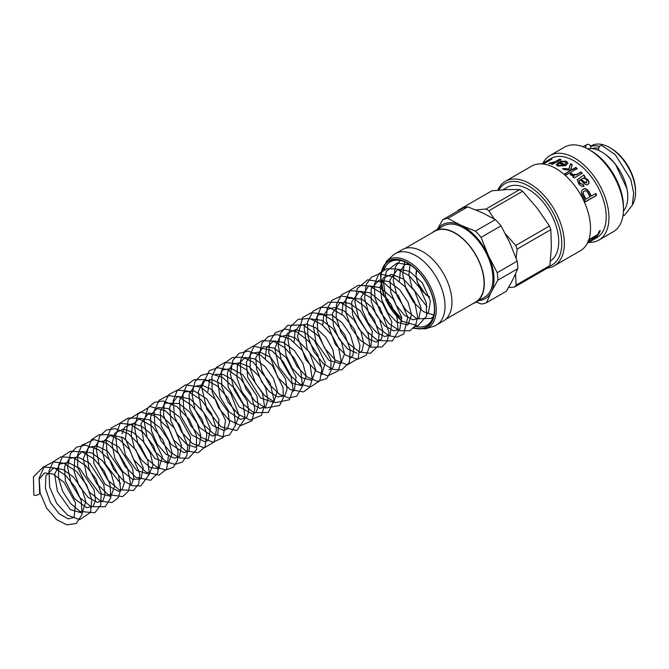 <?xml version="1.0" encoding="UTF-8"?>
<svg xmlns="http://www.w3.org/2000/svg" width="669" height="669" viewBox="0 0 669 669"><rect width="100%" height="100%" fill="white"/><g stroke="black" fill="none" stroke-linecap="round" stroke-linejoin="round"><path stroke-width="1" d="M130.187 485.293L131.534 484.247L133.775 478.343L132.621 468.442L119.157 447.302L107.349 440.612L98.268 441.724L93.359 449.693L93.869 463.517L105.15 484.339L118.848 491.381L122.034 489.7L124.258 483.286L122.611 472.607L107.517 451.123L96.612 445.897L88.433 447.436L83.29 458.549L86.886 476.646L99.656 493.479L110.878 496.423L114.683 486.246L111.179 473.51L102.717 461L91.829 452.93L82.128 451.508L74.736 458.834L74.092 471.444L79.118 485.886L88.091 497.368L97.323 502.394L102.8 500.847L105.058 494.759L103.745 484.557L89.604 463.174L78.164 457.094L69.451 458.374L64.525 466.745L65.403 481.128L74.418 498.656L86.619 507.679L93.334 506.249L95.508 499.977L94.028 489.624L79.578 468.333L68.322 462.572L59.8 463.952L54.649 474.237L57.383 491.372L70.27 509.577L82.128 513.023L85.841 501.566L81.953 489.072L73.548 477.122L63.011 469.487L53.604 468.057L45.885 475.793L45.408 488.295L50.392 502.486L59.181 513.809L68.305 518.927L74.142 517.371L75.488 502.829L64.032 482.408L53.236 474.129L44.547 472.941L39.145 479.163L39.688 493.262A3.052 1.02 164.6 0 1 37.029 495.06A3.052 1.02 164.6 0 1 33.81 494.893L33.45 476.863L43.334 466.945L54.273 467.932L65.554 475.299L75.196 487.107L81.275 500.797L82.044 514.419L76.233 523.493L66.917 524.872L56.664 519.688L46.587 508.03L40.14 492.936L39.145 477.992L44.271 466.594L53.027 461.953L63.806 463.216L76.567 471.545L86.669 484.9L91.762 499.71L90.558 512.295L79.778 519.662L67.703 515.272L56.673 503.331L49.673 487.183L48.937 471.219L53.135 461.869L61.021 456.768L73.364 457.68L85.841 465.716L95.851 478.661L101.178 493.204L100.776 505.053L94.898 512.713L80.113 511.534L70.479 503.448L62.735 491.456L58.462 477.8L58.663 464.988L62.827 456.191L70.362 451.299L82.036 451.834L94.003 458.909L104.013 470.733L110.076 484.557L110.795 497.778L105.259 506.701L91.026 506.701L79.72 497.527L71.09 483.135L67.561 467.196L70.396 453.607L76.609 447.168L85.348 445.136L98.586 449.66L110.602 460.874L118.622 475.651L120.704 490.009L118.037 497.987L112.016 502.528L100.827 501.273L89.554 492.309L77.738 467.522L77.596 454.995L81.919 445.211L93.978 439.592L107.007 443.43L119.09 453.975L127.545 468.35L130.388 482.775L128.297 491.339L122.644 496.607L108.135 494.542L96.88 483.938L88.969 468.576L86.786 452.52L91.369 439.834L98.953 434.758L108.612 434.633L119.642 439.884L129.543 449.543L139.88 474.154L138.709 484.005L133.39 490.486L119.007 489.733L107.717 480.041L99.33 465.298L96.269 449.309L99.714 436.021L106.363 430.05L115.377 428.637L128.515 433.863L140.189 445.437L147.74 460.205L149.338 474.279L140.825 485.911L132.395 485.778L123.539 480.852L113.554 469.228L107.174 454.234L106.17 439.382L111.196 428.009L119.843 423.285L130.547 424.397L143.258 432.517L153.427 445.679L158.704 460.423L157.8 473.1L150.617 480.317L135.69 477.214L124.769 466.184L117.334 450.822L115.595 435.093L120.437 422.85L128.281 418L138.14 418.25L151.938 426.178L163.019 440.169L168.446 455.99L166.648 469.136L158.921 475.141L145.892 472.097L133.616 459.595L125.421 438.596L128.189 419.848L140.465 412.02L155.308 416.026L168.839 428.737L178.063 450.772L177.494 460.464L173.162 467.355L165.954 469.914L157.541 467.731L146.252 458.215L137.797 443.597L134.578 427.633L137.806 414.236L150.107 406.484L165.552 410.9L179.367 424.547L187.73 446.106L186.919 455.43L182.528 461.995L175.027 464.378L166.347 461.794L155.124 451.801L146.937 436.89L144.169 420.952L147.924 407.873L154.422 402.337L163.052 400.965L177.051 406.685L189.218 419.421L196.385 435.285L196.594 449.593L188.516 458.324L179.735 457.956L170.578 452.512L160.936 440.746L154.899 425.927L154.104 411.402L159.138 400.296L167.894 395.605L178.715 396.859L191.777 405.473L201.979 419.287L206.821 434.424L204.998 446.959L198.166 452.771L185.79 450.898L173.656 439.934L163.579 415.324L164.164 403.499L168.939 394.526L177.352 390.094L187.663 391.114L201.085 399.686L211.571 413.793L216.438 429.264L214.297 441.933L204.279 447.795L192.48 443.589L181.625 432.141L174.492 416.478L173.187 400.681L177.235 390.512L185.405 384.892L200.901 387.125L215.619 399.669L225.495 420.349L223.095 437.568L212.951 442.251L201.143 437.392L190.498 425.509L183.732 409.712L182.955 394.116L186.693 385.101L193.809 379.775L205.316 379.582L217.358 386.072L227.661 397.52L234.183 411.284L235.379 425.459L229.576 434.942L222.108 436.69L213.695 433.846L202.95 424.079L195.022 409.796L192.036 394.426L195.047 381.455L201.018 375.351L209.305 373.235L222.685 377.533L234.903 388.739L243.09 403.666L245.197 418.2L236.926 430.501L220.971 426.83L206.838 409.453L201.653 387.058L209.23 370.701L217.743 367.741L227.56 369.597L240.74 378.913L250.683 393.305L254.856 408.592L252.029 420.709L240.857 425.601L229.032 420.157L218.562 407.864L212.19 391.942L211.889 376.53L216.488 367.239L224.851 362.531L235.538 363.459L246.418 369.748L262.507 393.389L264.456 405.782L261.42 415.441L250.03 420.023L238.373 414.437L228.096 402.253L221.799 386.557L221.397 371.312L225.294 362.623L232.419 357.539L242.496 357.187L253.15 362.071L270.084 382.785L274.022 400.338L268.353 412.514L253.643 412.606L242.596 403.608L234.083 389.609L230.395 374.013L232.753 360.474L238.942 353.449L247.965 351.133L260.601 355.172L272.308 365.491L283.037 387.585L283.271 397.804L279.659 405.464L265.476 408.04L254.889 401.007L245.966 388.94L240.715 374.406L240.497 360.491L244.938 350.966L253.242 346.015L271.647 350.564L283.071 361.477L290.823 375.585L293.173 389.425L289.359 399.803L275.477 402.654L264.598 395.605L255.441 383.22L250.181 368.293L250.256 354.144L254.496 345.463L262.039 340.68L273.086 341.098L284.484 347.437L294.301 358.233L300.799 371.22L302.522 386.13L296.727 396.173L288.765 397.955L279.818 394.593L269.448 384.675L261.88 370.601L259.079 355.599L261.989 342.913L268.244 336.532L277.016 334.559L290.17 339.108L302.104 350.247L310.107 364.906L312.264 379.206L309.655 387.284L303.642 391.917L290.463 389.709L277.76 377.391L268.746 352.663L269.925 341.215L275.218 332.828L285.262 329.014L297.086 332.041L309.028 341.55L317.942 355.063L321.856 369.246L319.782 380.845L310.483 386.925L299.679 383.973L289.276 374.506L281.49 360.733L278.254 345.756L280.395 333.363L287.628 325.351L302.948 324.883L318.62 336.022L330.871 359.688L331.046 370.693L326.731 378.621L317.39 381.355L306.845 376.839L297.136 366.654L290.246 352.923L287.804 338.539L290.547 326.656L298.207 319.33L309.479 318.469L321.513 324.323L331.749 334.893L338.715 347.98L341.09 360.8L338.255 370.894L327.768 375.894L316.194 371.144L305.666 359.562L297.513 336.54L302.672 317.491L311.252 312.724L321.906 313.753L334.676 321.814L344.903 334.985L350.23 349.778L349.343 362.506L341.725 369.865L332.752 369.422L323.403 363.685L313.803 351.66L307.949 336.691L307.464 322.182L312.866 311.319L320.459 307.272L329.683 307.673L343.481 315.592L354.553 329.591L359.981 345.405L358.183 358.551L347.336 364.848L335.42 360.139L324.632 348.206L317.8 332.267L317.056 316.537L321.02 307.38L328.496 302.145L340.295 302.438L352.454 309.521L368.117 333.405L369.756 345.689L366.386 355.097L357.614 359.32L346.149 355.423L335.445 344.543L326.271 320.3L327.133 308.902L331.958 300.322L341.123 295.966L352.228 297.78L364.496 306.277L374.138 319.33L379.039 333.672L378.06 345.965L370.425 353.291L359.646 352.103L348.741 343.715L340.663 331.531L336.198 317.532L336.44 304.412L341.7 294.628L349.887 290.547L359.78 291.492L370.626 297.646L380.051 307.832L388.965 332.234L387.301 341.198L381.957 346.977L370.919 347.253L360.223 340.178L351.225 327.952L345.998 313.251L345.932 299.244L350.272 290.154L358.191 285.287L369.514 286.014L381.071 292.83L390.847 304.119L397.035 317.424L398.172 331.548L392.343 340.973L377.642 340.479L366.746 331.331L358.425 317.34L354.879 301.886L357.296 288.506L367.691 279.776L383.546 282.418L398.389 295.648L407.781 317.173L403.783 333.973L397.026 337.134L388.865 335.729L377.726 327.4L368.862 313.811L364.588 298.249L366.261 284.358L371.437 277.158L379.34 273.855L392.862 276.757L405.69 287.252L414.738 302.196L417.682 317.273L415.491 325.661L409.821 330.787L399.686 330.678L389.065 323.712L380.343 312.072L375 298.031L374.347 284.392L378.855 273.746L386.573 268.787L396.341 268.871L409.194 275.745L419.99 288.163L426.304 302.865L426.638 316.169L417.891 325.761L402.245 321.279L392.678 311.035L385.921 297.404L383.58 283.196L386.406 271.188L397.068 263.042L410.549 264.983M382.844 282.059A36.611 21.14 60 0 1 382.71 279.868M384.09 269.707A36.611 21.14 60 0 1 390.27 261.855A36.611 21.14 60 0 1 408.149 263.419M434.465 309.003A36.611 21.14 60 0 1 426.881 325.268A36.611 21.14 60 0 1 414.713 326.154M409.303 323.863A36.611 21.14 60 0 1 408.09 323.169M401.81 318.511A36.611 21.14 60 0 1 394.275 310.232M388.371 300.59A36.611 21.14 60 0 1 387.543 298.859M414.036 327.726A37.832 21.843 -120 0 0 434.465 309.504A37.832 21.843 -120 0 0 407.714 263.168A37.832 21.843 -120 0 0 384.533 296.108M386.465 261.27L392.904 255.416A41.194 23.783 60 0 1 395.312 253.651A41.194 23.783 60 0 1 436.506 277.434A41.194 23.783 60 0 1 436.506 325A41.194 23.783 60 0 1 433.78 326.204L425.484 328.855A39.329 22.704 -120 0 0 428.085 282.293A39.329 22.704 -120 0 0 386.465 261.27L380.494 275.36L383.822 295.38M476.203 302.079L481.387 304.01A46.989 27.128 60 0 0 486.447 302.731L491.339 291.927L497.845 280.177L517.798 268.662L512.914 279.466L506.4 291.216L486.447 302.731M497.226 272.668L488.345 255.491L481.078 237.378L501.031 225.854L509.92 243.031L517.179 261.144L497.226 272.668A46.989 27.128 60 0 1 497.845 280.177M475.4 231.139L460.816 225.236L447.845 218.403L467.807 206.88L482.391 212.784L495.353 219.616L475.4 231.139A46.989 27.128 60 0 1 481.078 237.378M467.807 206.88A46.989 27.128 60 0 0 462.747 208.159L442.786 219.675L437.317 229.4M495.353 219.616A46.989 27.128 60 0 1 501.031 225.854M517.179 261.144A46.989 27.128 60 0 1 517.798 268.662M442.786 219.675A46.989 27.128 60 0 1 447.845 218.403M437.551 229.266A42.716 24.661 60 0 1 460.816 225.236A42.716 24.661 60 0 1 488.345 255.491A42.716 24.661 60 0 1 491.339 291.927A42.716 24.661 60 0 1 478.745 300.615M395.312 253.651L402.22 249.671A41.194 23.783 60 0 1 443.413 273.445A41.194 23.783 60 0 1 443.413 321.011L436.506 325M404.87 248.483L434.733 231.248A40.884 23.607 60 0 1 475.626 254.856A40.884 23.607 60 0 1 475.617 302.062L445.763 319.305M432.233 232.695A41.194 23.783 60 0 1 434.582 230.981A41.194 23.783 60 0 1 475.776 254.764A41.194 23.783 60 0 1 475.776 302.329A41.194 23.783 60 0 1 473.117 303.509M434.582 230.981L443.213 225.997A41.194 23.783 60 0 1 484.406 249.78A41.194 23.783 60 0 1 484.406 297.345L475.776 302.329M585.91 147.966A3.052 2.475 -108.2 0 1 587.34 144.404A3.052 2.475 -108.2 0 1 590.451 146.059A3.052 2.475 -108.2 0 1 590.719 148.535M622.939 216.012L624.721 215.1L632.314 205.157L633.668 193.098L630.758 179.3L615.271 154.698L601.933 145.524A3.052 1.99 112.4 0 0 599.248 146.963A3.052 1.99 112.4 0 0 598.906 150.533M550.42 260.977A42.716 24.661 -120 0 0 557.821 232.653A42.716 24.661 -120 0 0 536.555 195.306A42.716 24.661 -120 0 0 507.177 187.312L502.896 189.779M508.515 287.595L514.653 286.984L548.388 267.508A48.21 27.83 60 0 0 549.876 265.585L516.142 285.061L515.548 273.964M516.117 258.175L517.087 249.127L550.821 229.651L551.39 247.02L549.876 265.585M494.148 218.905L488.863 210.76L522.598 191.284L537.082 208.042L549.483 225.997L515.749 245.473L505.48 233.966M459.059 210.283L458.198 210.25L491.932 190.774L506.885 189.561L519.763 189.553L486.029 209.029L475.893 209.957M519.763 189.553A48.21 27.83 60 0 1 522.598 191.284M549.483 225.997A48.21 27.83 60 0 1 550.821 229.651M457.362 211.262A48.21 27.83 60 0 1 458.198 210.25M486.029 209.029A48.21 27.83 60 0 1 488.863 210.76M515.749 245.473A48.21 27.83 60 0 1 517.087 249.127M516.142 285.061A48.21 27.83 60 0 1 514.653 286.984M599.566 230.889L597.701 234.443L598.086 234.894L589.456 239.878A45.768 26.426 -120 0 0 589.991 239.017L597.601 234.627A45.768 26.426 -120 0 0 599.257 231.064L600.285 230.471A45.768 26.426 60 0 1 598.086 234.894M587.474 242.998L589.782 241.668L589.456 241.149L587.742 241.208M590.041 240.907L589.498 241.225M589.782 241.668L588.101 241.693A45.768 26.426 -120 0 0 588.921 240.656L590.393 240.94L597.626 235.563A45.768 26.426 60 0 1 596.84 236.583L590.685 240.932L594.131 239.151A45.768 26.426 60 0 1 593.37 239.694L587.407 243.131M544.65 163.261L544.491 162.918A45.768 26.426 -120 0 0 541.999 163.78L541.723 163.905M542.659 163.972L544.491 162.918M544.599 163.152L545.202 162.943M542.275 163.52L544.457 162.559A45.768 26.426 60 0 1 545.829 162.149L550.779 159.289A45.768 26.426 60 0 1 552 159.021L543.303 164.047M587.382 243.173L596.731 237.779A45.768 26.426 -120 0 0 605.219 207.097A45.768 26.426 -120 0 0 582.44 167.083A45.768 26.426 -120 0 0 550.963 158.511L543.654 162.818L543.939 163.361M551.724 164.44L552.945 163.738L552.811 163.186A45.768 26.426 -120 0 0 552.778 163.186L548.881 163.336L555.329 161.639L559.593 159.18A45.768 26.426 60 0 1 560.906 159.473L552.786 164.164A45.768 26.426 -120 0 0 551.591 163.888L552.811 163.186M552.845 163.336L559.727 159.732L561.023 160.025M549.057 163.888L550.746 163.203L551.733 163.495M559.727 159.732L559.593 159.18M550.746 163.203L550.579 162.642M581.269 179.158L581.06 179.476C582.992 181.659 584.781 182.821 586.437 182.963L586.646 180.12C585.434 178.38 583.803 177.962 581.762 178.874L581.269 179.158C583.226 181.374 585.032 182.562 586.688 182.712L586.813 182.629M577.188 179.852L583.535 175.245L584.915 176.574M579.07 180.697L579.63 183.373L583.151 184.569L584.054 186.241C582.181 186.827 580.349 185.915 578.56 183.507L577.272 179.668L583.51 175.303M582.9 184.828L583.786 186.475M583.719 174.902A45.768 26.426 60 0 1 585.007 176.407L584.054 177.603L587.767 180.128C589.121 182.185 589.08 183.691 587.625 184.644M584.254 177.285L588.009 179.861C589.381 181.943 589.347 183.457 587.892 184.41C586.638 185.305 584.923 184.569 582.774 182.202L580.182 179.785L579.162 180.521L579.856 183.089L583.151 184.569M585.91 199.161L589.933 196.837A45.768 26.426 -120 0 0 588.118 193.207C586.914 191.008 585.626 190.314 584.238 191.117L583.937 191.301C582.523 192.17 582.482 193.642 583.794 195.708A45.158 26.074 60 0 1 585.559 199.253L585.91 199.161A45.768 26.426 60 0 0 584.121 195.565C582.791 193.475 582.824 191.986 584.238 191.117M595.46 193.542L596.296 195.415L585.082 201.896M582.574 189.62L582.766 189.503C584.949 188.131 587.073 189.16 589.138 192.588L590.911 196.168L595.803 193.45A45.768 26.426 60 0 1 596.656 195.348L585.442 201.821A45.768 26.426 -120 0 0 582.866 196.46C580.817 193.274 580.884 190.882 583.05 189.294C585.233 187.914 587.374 188.967 589.464 192.446A45.768 26.426 60 0 1 591.262 196.067M572.798 177.143L574.169 176.056A45.768 26.426 -120 0 0 574.136 176.022L571.109 175.253L570.189 173.756L571.903 173.438L572.572 174.492L576.686 174.417L580.951 171.95A45.768 26.426 60 0 1 582.231 173.271L574.111 177.962A45.768 26.426 -120 0 0 572.948 176.758L574.169 176.056M570.072 174.174L571.786 173.848L572.438 174.893L576.536 174.801L580.801 172.334L582.063 173.639M562.746 169.023L568.809 169.349L570.557 164.139L572.221 165.201M564.603 174.325L571.075 170.194L564.552 169.7A45.768 26.426 -120 0 0 562.763 168.529L568.867 168.889L570.565 163.646A45.768 26.426 60 0 1 572.254 164.725L570.791 169.048L572.672 169.265L575.9 167.401A45.768 26.426 60 0 1 577.247 168.513L566.024 174.994A45.768 26.426 -120 0 0 564.686 173.881L571.075 170.194M570.791 169.048L570.724 169.5L572.589 169.709L575.825 167.844L577.146 168.939M570.557 164.139L570.565 163.646M568.809 169.349L568.867 168.889M575.825 167.844L575.9 167.401M572.589 169.709L572.672 169.265M563.566 165.226A45.768 26.426 -120 0 0 559 163.177L557.971 164.449L558.916 165.435L563.566 165.226L563.582 165.736L558.966 165.954L558.916 165.435M558.071 164.741L558.966 165.954M556.357 164.942L558.849 162.6L564.803 165.118L566.058 163.186M560.17 161.881L566.267 161.672L567.931 163.295M558.849 162.6L558.757 162.057A45.768 26.426 60 0 1 564.787 164.607L566.074 162.927L565.079 161.806L561.291 161.906L560.078 161.338L566.217 161.145L567.948 163.052L565.899 165.561L557.787 166.088L556.274 164.683L558.757 162.057M564.803 165.118L564.787 164.607M623.466 209.355L623.466 206.863A45.768 26.426 -120 0 0 622.479 197.129A45.768 26.426 -120 0 0 591.103 150.809L588.946 149.563A48.82 28.19 60 0 1 622.413 198.969A48.82 28.19 60 0 1 623.466 209.355A48.82 28.19 60 0 1 613.356 231.708L598.83 240.087A48.82 28.19 -120 0 0 607.887 207.357A48.82 28.19 -120 0 0 583.594 164.674A48.82 28.19 -120 0 0 550.01 155.534A48.82 28.19 -120 0 0 543.011 163.144M550.01 155.534L564.536 147.147A48.82 28.19 60 0 1 588.946 149.563M588.812 242.354A48.82 28.19 -120 0 0 598.83 240.087M547.535 268.001A48.82 28.19 -120 0 0 554.241 265.836A48.82 28.19 -120 0 0 563.298 233.105A48.82 28.19 -120 0 0 538.997 190.422A48.82 28.19 -120 0 0 505.421 181.274A48.82 28.19 -120 0 0 497.803 190.18M498.756 190.096A46.989 27.128 60 0 1 532.039 188.173A46.989 27.128 60 0 1 560.747 233.489A46.989 27.128 60 0 1 549.45 266.195M554.241 265.836L580.416 250.724A48.82 28.19 -120 0 0 589.473 217.994A48.82 28.19 -120 0 0 565.171 175.303A48.82 28.19 -120 0 0 531.596 166.163L505.421 181.274M635.55 192.413L635.55 190.916A34.788 20.087 -120 0 0 610.956 148.317L609.66 147.573A36.611 21.14 60 0 1 635.55 192.413A36.611 21.14 60 0 1 632.397 204.89M590.526 146.235L591.354 145.758A36.611 21.14 60 0 1 609.66 147.573M599.658 146.394A36.611 21.14 -120 0 0 590.627 146.478M598.705 148.275A34.178 19.727 -120 0 0 591.864 148.602M623.441 210.969A36.611 21.14 -120 0 0 627.781 196.895A36.611 21.14 -120 0 0 614.109 162.651A36.611 21.14 -120 0 0 587.541 148.786M384.232 295.79A38.125 22.01 60 0 1 396.742 259.296A38.125 22.01 60 0 1 433.261 298.884A38.125 22.01 60 0 1 413.86 327.919M402.019 321.195A38.125 22.01 60 0 1 385.821 299.578M416.243 274.641A17.243 9.951 60 0 1 417.038 270.493M429.389 296.693A17.243 9.951 60 0 1 416.269 276.105M544.725 163.111L544.457 162.559M555.462 162.191L555.329 161.639M551.373 163.479L551.214 162.918M566.267 161.672L566.217 161.145M410.038 264.631L408.926 274.959L411.979 287.453L427.014 306.678M408.157 263.427L404.653 264.84L400.363 270.794L399.385 281.072M427.081 313.878L428.444 312.816L430.401 300.983L422.356 282.878L409.553 271.296L397.679 269.172L389.918 280.027L390.83 292.403L396.257 305.34L404.586 315.316L412.974 319.866L418.853 318.36L421.002 307.807L414.613 291.082L403.424 278.99L391.557 274.307L383.262 277.986L380.193 287.001L381.723 299.712L387.769 312.557L396.383 321.965L407.764 325.025L411.56 314.865L408.073 302.137L399.627 289.627L388.748 281.54L379.047 280.102L371.178 288.924L371.203 301.334L376.279 314.99L384.817 325.836L393.656 330.887L399.828 329.273L401.592 317.148L393.263 298.976L380.452 287.695L368.744 285.822L361.109 297.22L362.289 309.739L367.95 322.625L376.379 332.342L384.675 336.532L390.119 334.952L391.883 321.973L382.292 302.748L370.308 292.93L359.521 291.249L351.66 301.786L352.638 314.965L358.684 328.646L367.749 338.598L376.212 342.16L381.656 338.849L382.743 330.511L379.39 318.804L371.839 307.263L361.971 299.102L347.161 298.039L342.896 304.01L341.934 314.271M369.614 347.06L370.994 345.982L372.324 331.255L360.374 310.776L349.519 303.266L340.17 302.363L332.434 313.351L333.471 325.995L339.15 339.091L347.704 348.975L356.962 353.215M360.031 352.588L362.08 350.656L363.685 343.005L360.976 331.515L353.842 319.682L344.075 310.901L334.885 307.523L327.986 309.111L323.737 315.074L322.776 325.293M350.456 358.124L352.931 355.431L353.968 346.684L350.222 334.467L342.068 322.709L331.715 314.907L318.385 314.656L313.226 324.9L315.919 341.976L328.78 360.24L340.663 363.76L344.543 353.985L341.207 341.215L332.786 328.538L321.822 320.3L311.386 318.971M304.964 325.134L304.771 325.602M304.612 326.037L304.152 327.584L307.305 349.828L321.672 367.49M329.056 369.798L332.761 368.017L334.968 361.043L332.794 349.519L325.828 337.168L315.877 327.827L306.452 324.139L299.352 325.636L295.029 331.598L294.051 341.909M321.722 374.707L325.184 362.707L314.313 340.354L304.872 332.493L295.731 329.591L287.469 333.313L284.417 342.461L286.056 355.339L292.269 368.259L301.025 377.55L311.879 380.368L315.768 369.781L309.346 352.028L295.33 338.029L286.508 335.136L279.926 336.875L274.8 348.407L278.831 366.963L291.475 383.103L302.388 385.854L306.226 375.836L302.781 363.075L294.327 350.489L283.397 342.361L273.654 340.931L266.505 347.621L265.325 358.5M292.997 391.29L294.343 390.253L296.066 377.023L286.14 357.589L274.198 348.064L263.578 346.592L255.817 357.589L256.645 369.38L261.621 381.79L269.398 391.741L277.618 396.943L284.885 395.655L287.06 389.283L285.462 378.754L270.694 357.413L259.622 351.944L251.285 353.408L246.368 362.322L247.739 377.391L260.684 398.063L273.671 402.437L277.367 390.88L273.412 378.345L264.957 366.411L254.404 358.835L245.013 357.497L237.353 365.416L236.985 377.985L242.061 392.143L250.892 403.374L259.973 408.374L265.718 406.727L267.935 399.711L265.718 388.129L258.677 375.735L248.667 366.42L239.318 362.832L232.277 364.362L227.351 372.641L228.146 386.899L239.151 406.852L252.506 414.019L256.043 412.363L258.293 406.25L256.946 395.981L242.68 374.581L231.282 368.602L222.626 369.94L217.484 379.959L219.95 396.75L229.291 412.071L240.414 419.354L246.593 417.757L248.734 411.452L247.237 401.091L232.787 379.85L223.438 374.581L215.619 374.264M209.698 379.356L207.858 391.658M235.538 424.455L239.218 415.625L230.696 393.288L221.64 384.182L212.073 379.649L203.401 381.054L198.267 391.649L201.319 409.144L212.433 425.392L223.931 430.593L227.418 428.837L229.609 422.239L227.794 411.31L212.165 389.768L201.787 385.051L193.96 386.49L189.059 394.71L189.804 408.859L199.521 427.508L212.374 436.071L217.776 434.44L219.006 419.363L206.596 398.699L194.294 391.064L184.661 391.825L179.426 400.455L180.546 415.524L191.618 434.858L204.655 441.665L205.667 441.49M206.805 441.047L208.193 439.976L210.283 429.197L203.619 412.246L190.347 399.067L177.536 396.307L169.683 407.011L170.838 420.6L177.302 434.566L186.718 444.325L195.047 447.201L199.521 444.258L200.8 435.77L197.305 423.561L189.243 411.611L178.84 403.549L165.226 403.081L160.326 411.326L161.095 425.526L171.03 444.367L183.983 452.704L189.026 451.04L190.556 437.091L179.66 417.13L168.136 408.558L158.093 407.454L151.545 414.078M151.278 414.822L150.575 417.774L151.403 430.61L157.14 444.065L165.912 454.159L174.442 458.232L179.468 456.551L181.508 445.462L174.45 428.177L161.271 415.449L148.727 412.915L140.916 423.812L143.885 442.385L155.032 458.616L168.304 463.266L172.15 453.214L168.68 440.428L160.217 427.851L149.296 419.772L139.562 418.334L132.638 424.514L131.191 435.185L134.427 448.205L141.535 460.046L150.257 467.581L158.837 468.743L162.366 456.601L151.361 434.181L141.878 426.379L132.746 423.586L124.835 427.09L121.942 433.813M121.582 436.824L125.463 455.154L136.719 470.391L149.078 474.363L153.025 464.955L150.291 453.222L143.032 441.164L133.047 432.35L123.238 429.113L114.784 433.253L111.966 443.907L114.876 458.324L122.803 471.595L132.562 479.347L140.925 478.904L143.241 467.848L136.016 450.103L123.18 437.693L110.845 434.925L103.946 441.03L102.441 451.341L105.376 464.027L120.562 483.603M404.645 261.738L402.755 274.374L405.983 288.866L413.509 302.279L423.552 311.712L433.746 315.091M400.313 260.458L395.496 266.613L393.213 280.294L397.052 295.991L405.715 309.99L416.879 318.82L431.296 318.419L433.378 316.445M385.57 299.587L402.019 321.572M413.501 328.303L425.484 328.855M627.438 191.811L626.978 188.717L615.137 163.629L606.122 154.899M587.34 144.404L582.916 146.695M415.917 275.795L417.297 282.193L425.743 294.653L429.54 297.203M416.586 270.033L415.884 274.114M558.038 164.992L557.971 164.449M566.099 163.428L566.074 162.927"/></g></svg>
